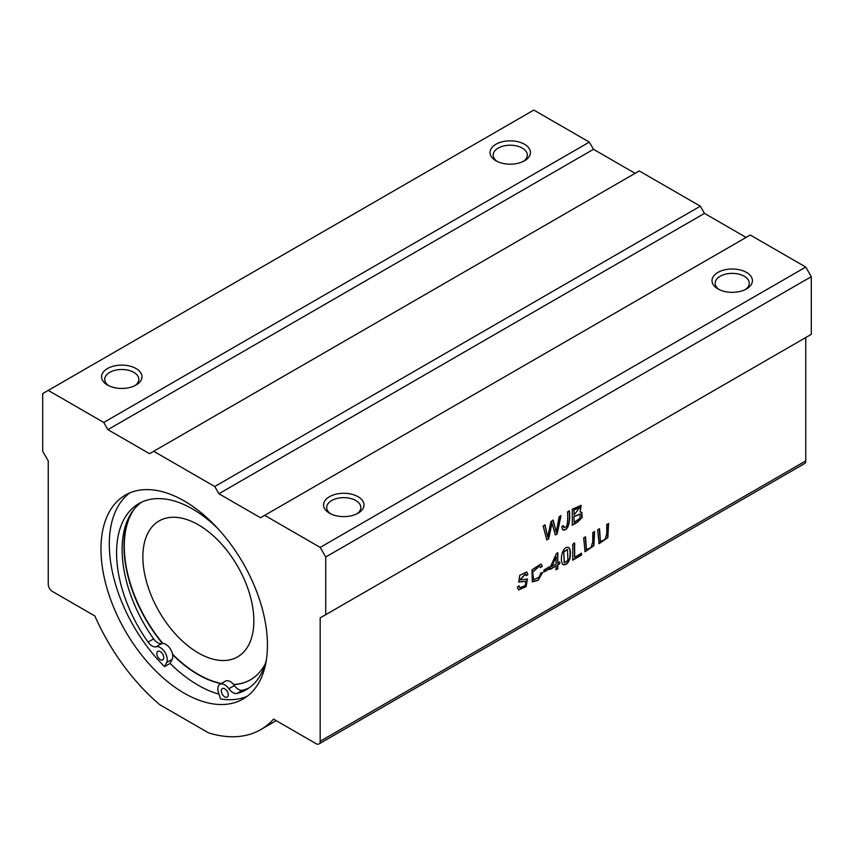 <?xml version="1.0" encoding="UTF-8"?>
<svg xmlns="http://www.w3.org/2000/svg" width="854" height="854" viewBox="0 0 854 854"><rect width="100%" height="100%" fill="white"/><g stroke="black" fill="none" stroke-linecap="round" stroke-linejoin="round"><path stroke-width="1.28" d="M218.891 493.74L704.475 213.393L700.312 206.177L214.738 486.524L218.891 493.74L260.513 517.77L264.676 515.357L320.175 547.403L325.726 557.011L325.726 614.688L320.175 617.89L320.175 741.24A5.882 3.395 60 0 1 318.958 743.941A5.882 3.395 60 0 1 316.012 743.642L273.568 719.143A153.037 88.357 60 0 1 260.726 729.604A153.037 88.357 60 0 1 208.557 732.871L159.858 704.764A153.037 88.357 60 0 1 94.858 615.969L52.414 591.459A5.882 3.395 60 0 1 48.251 584.253L48.251 460.893L42.7 451.286L42.7 393.609L48.251 390.406L103.74 422.452L107.903 429.658L593.487 149.311L589.324 142.106L533.825 110.059L48.251 390.406M567.899 547.414C570.301 547.788 570.984 551.46 569.96 558.441C568.188 563.48 565.796 565.519 562.786 564.537C559.434 560.267 562.476 546.368 567.899 547.414L568.764 547.66M552.047 522.797L548.695 538.821L546.816 539.899L543.144 526.011L545.023 524.922L547.713 537.145L550.979 521.474L553.2 520.203L556.264 532.202L559.135 516.777L560.982 515.709L557.171 533.921L555.399 534.946L551.769 522.637L548.695 538.821M569.383 510.852C570.525 520.588 568.593 531.668 562.69 529.8L561.751 526.737L563.405 525.52L564.067 527.719L566.661 526.459C567.622 523.107 567.921 518.261 567.547 511.92L569.383 510.852M557.801 564.974L557.801 568.807L556.093 569.789L556.093 565.956L550.072 569.426L550.072 567.622L556.413 553.595L557.801 552.784L557.801 563.17L559.669 562.081L559.669 563.886L557.523 564.814L557.801 568.807M585.524 536.782L586.431 549.592L590.989 547.638L592.761 541.842L592.761 532.597L594.608 531.54L593.85 545.727L585.043 551.769L583.688 537.839L585.524 536.782M318.958 743.941L804.532 463.594A5.882 3.395 -120 0 0 805.749 460.893L805.749 337.543L320.175 617.89M580.176 512.122L581.82 512.251L582.14 517.439L577.603 522.136L572.308 525.189L572.308 509.165L581.094 505.387L580.176 512.122L580.955 505.312M526.192 575.703L525.402 574.048L520.097 579.909L527.388 579.001L526.139 586.602L518.645 589.943L517.321 587.029L519.051 585.855L519.937 587.744L525.199 585.556L526.075 581.275L518.773 582.076L519.744 575.286L526.801 571.999L527.953 574.529L526.192 575.703M540.561 567.622L539.482 566.021L532.629 572.255L533.665 579.823L539.322 576.898L540.774 573.023L542.61 572.5L538.159 580.293L532.362 581.916L531.978 569.821L540.945 564.024L542.375 566.085L540.561 567.622M581.478 553.243L581.478 555.132L572.81 560.139L572.81 544.126L574.646 543.059L574.646 557.192L581.478 553.243M599.529 528.701L600.426 541.511L604.995 539.557L606.767 533.761L606.767 524.516L608.603 523.459L607.845 537.646L599.049 543.688L597.693 529.758L599.529 528.701M549.229 566.971L549.229 568.945L543.987 571.977L543.987 569.992L549.229 566.971M266.395 659.768A107.423 62.022 60 0 1 246.24 689.69A107.423 62.022 60 0 1 237.006 693.448A9.81 5.668 60 0 1 228.861 688.73A9.81 5.668 -120 0 0 219.873 684.353A9.81 5.668 -120 0 0 218.464 692.509L220.524 698.946A117.724 67.968 60 0 0 247.084 696.352M141.668 502.152A107.423 62.022 -120 0 0 132.744 511.012A107.423 62.022 -120 0 0 153.613 638.888A9.81 5.668 -120 0 0 161.758 643.574A9.81 5.668 60 0 1 162.441 643.468A9.81 5.668 60 0 1 172.625 654.698A9.81 5.668 60 0 1 172.156 659.373L170.095 663.419L164.544 666.622A117.724 67.968 60 0 1 129.659 492.971M164.544 666.622L166.605 662.576A9.81 5.668 -120 0 0 164.673 651.933A9.81 5.668 -120 0 0 156.207 646.777A9.81 5.668 60 0 1 148.062 642.101A107.423 62.022 60 0 1 138.828 503.636A107.423 62.022 60 0 1 218.048 528.786M221.314 690.843A4.9 2.829 -120 0 0 223.449 695.786A4.9 2.829 -120 0 0 227.239 697.099A4.9 2.829 -120 0 0 227.239 691.43A4.9 2.829 -120 0 0 222.328 688.602A4.9 2.829 -120 0 0 221.314 690.843M156.826 653.609A4.9 2.829 -120 0 0 158.961 658.551A4.9 2.829 -120 0 0 162.74 659.864A4.9 2.829 -120 0 0 162.74 654.196A4.9 2.829 -120 0 0 157.841 651.367A4.9 2.829 -120 0 0 156.826 653.609M219.873 684.353L225.424 681.15A9.81 5.668 60 0 1 233.729 684.63A9.81 5.668 60 0 1 234.412 685.527A9.81 5.668 -120 0 0 242.557 690.245A107.423 62.022 -120 0 0 248.952 687.972M162.441 643.468A104.775 60.495 60 0 1 132.744 511.012M265.306 663.836A104.775 60.495 60 0 1 250.468 679.795A104.775 60.495 60 0 1 233.729 684.63M107.903 429.658L149.525 453.687L153.688 451.286L214.738 486.524M700.312 206.177L639.262 170.939L153.688 451.286M746.097 237.423L704.475 213.393M635.109 173.341L593.487 149.311M267.451 645.122A117.724 67.968 60 0 1 243.07 699.01A117.724 67.968 60 0 1 212.198 703.749A117.724 67.968 60 0 1 113.87 607.845A117.724 67.968 60 0 1 125.346 495.117A117.724 67.968 60 0 1 216.062 526.651A117.724 67.968 60 0 1 267.451 645.122M325.726 614.688L811.3 334.341L811.3 276.664L805.749 267.056L750.26 235.021L264.676 515.357M589.324 142.106L103.74 422.452M325.726 557.011L811.3 276.664M805.749 267.056L320.175 547.403M717.926 288.919L717.926 288.919A20.208 11.668 180 0 1 717.926 272.426A20.208 11.668 180 0 1 746.513 272.426A20.208 11.668 180 0 1 746.513 288.919A20.208 11.668 180 0 1 717.926 288.919M329.473 513.201L329.473 513.201A20.208 11.668 180 0 1 329.473 496.697A20.208 11.668 180 0 1 358.05 496.697A20.208 11.668 180 0 1 358.05 513.201A20.208 11.668 180 0 1 329.473 513.201M107.487 385.037L107.487 385.037A20.208 11.668 180 0 1 107.487 368.544A20.208 11.668 180 0 1 136.074 368.544A20.208 11.668 180 0 1 136.074 385.037A20.208 11.668 180 0 1 107.487 385.037M495.95 160.765L495.95 160.765A20.208 11.668 180 0 1 495.95 144.262A20.208 11.668 180 0 1 524.527 144.262A20.208 11.668 180 0 1 524.527 160.765A20.208 11.668 180 0 1 495.95 160.765M745.307 289.559A17.069 9.853 0 0 0 749.289 283.24A17.069 9.853 0 0 0 744.293 276.269A17.069 9.853 0 0 0 725.686 274.134A17.069 9.853 0 0 0 715.15 283.24A17.069 9.853 0 0 0 719.132 289.559M523.331 161.406A17.069 9.853 0 0 0 527.313 155.076A17.069 9.853 0 0 0 522.317 148.105A17.069 9.853 0 0 0 503.711 145.97A17.069 9.853 0 0 0 493.174 155.076A17.069 9.853 0 0 0 497.156 161.406M356.844 513.841A17.069 9.853 0 0 0 360.826 507.511A17.069 9.853 0 0 0 355.83 500.54A17.069 9.853 0 0 0 337.223 498.405A17.069 9.853 0 0 0 326.687 507.511A17.069 9.853 0 0 0 330.669 513.841M134.868 385.677A17.069 9.853 0 0 0 138.85 379.357A17.069 9.853 0 0 0 133.854 372.387A17.069 9.853 0 0 0 115.247 370.252A17.069 9.853 0 0 0 104.711 379.357A17.069 9.853 0 0 0 108.693 385.677M218.998 694.163A117.724 67.968 60 0 1 170.095 663.419M221.09 683.648A104.775 60.495 60 0 1 172.625 654.698M250.606 679.709A104.775 60.495 60 0 1 233.622 684.492M221.367 683.488A104.775 60.495 60 0 1 172.529 654.153M162.836 643.457A104.775 60.495 60 0 1 133.971 509.411M198.363 524.815A78.483 45.315 60 0 1 249.635 593.978A78.483 45.315 60 0 1 237.604 656.865A78.483 45.315 60 0 1 159.122 611.549A78.483 45.315 60 0 1 159.122 520.929A78.483 45.315 60 0 1 198.363 524.815M579.588 507.415L573.867 509.838L574.144 514.845L579.738 507.479L574.144 509.998M573.867 509.838L574.144 514.845M580.101 514.001L573.867 516.574L574.144 522.242L579.909 518.399L580.25 514.076L574.144 516.734M573.867 516.574L574.144 522.242M581.681 512.176L581.809 517.396L577.325 521.975L572.031 525.029M594.331 531.7L593.583 545.557L584.915 551.684M585.257 536.942L586.303 549.496M518.816 586.015L519.798 587.659M525.925 581.2L518.634 581.99M526.651 571.924L527.953 574.529M527.676 574.368L525.915 575.543M525.263 573.973L519.958 579.802M527.249 578.927L525.872 586.431L518.506 589.858M556.093 556.925L551.471 566.501L556.093 564.152L556.093 556.925L551.748 566.661M557.523 568.647L555.815 569.629M549.795 569.266L556.093 565.956M557.523 552.623L557.801 563.17M559.391 561.921L559.669 563.886M559.391 563.725L557.523 564.814M542.279 572.586L537.913 580.101L532.223 581.83M540.806 563.939L542.375 566.085M542.098 565.924L540.283 567.462M539.344 565.956L532.352 572.095L533.526 579.738M563.149 525.712L563.939 527.633M569.106 510.692C570.248 520.428 568.316 531.508 562.412 529.64M581.2 553.082L581.478 555.132M581.2 554.972L572.532 559.978M574.368 542.898L574.646 557.192M548.417 538.66L546.539 539.739M544.745 524.762L547.713 537.145M552.922 520.043L556.264 532.202M560.704 515.549L557.171 533.921M556.893 533.761L555.121 534.785M608.326 523.619L607.578 537.476L598.91 543.603M599.252 528.861L600.298 541.415M567.408 549.453L563.768 551.727L564.334 562.893L567.91 560.309L567.547 549.517L564.046 551.887M563.768 551.727L564.195 562.807M567.622 547.254C570.024 547.627 570.707 551.3 569.682 558.281C567.91 563.32 565.519 565.359 562.508 564.377M548.951 566.81L549.229 568.945M548.951 568.785L543.71 571.817M805.749 460.893L320.175 741.24M172.156 659.373L166.605 662.576M242.557 690.245L237.006 693.448M153.613 638.888L148.062 642.101M234.412 685.527L228.861 688.73M161.758 643.574L156.207 646.777M276.205 720.669L260.726 729.604"/></g></svg>
